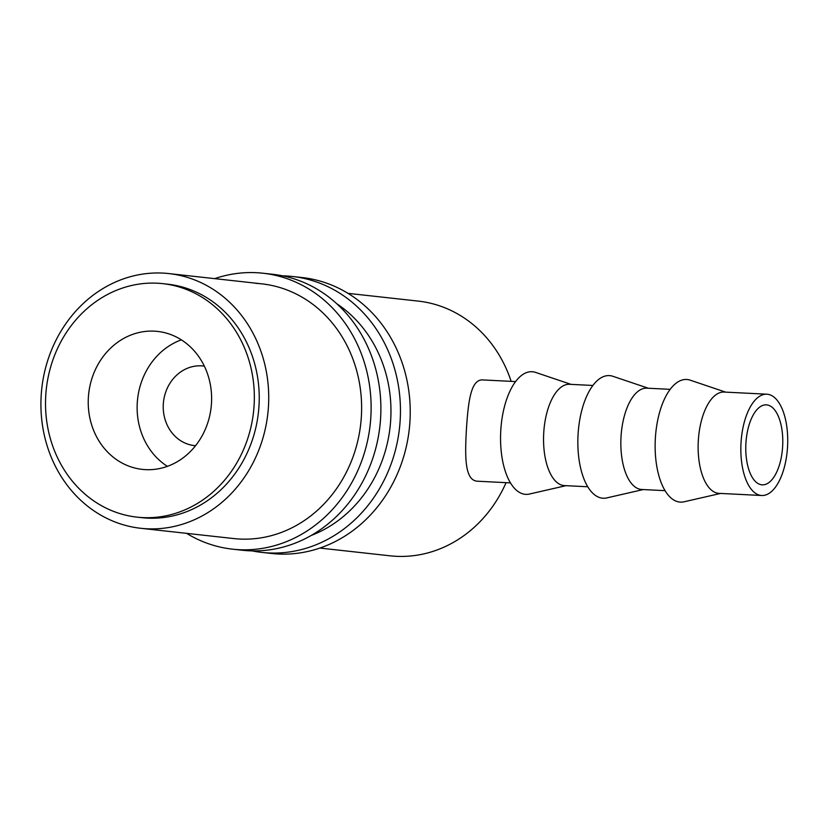 <?xml version="1.0" encoding="UTF-8"?>
<svg xmlns="http://www.w3.org/2000/svg" width="829" height="829" viewBox="0 0 829 829"><rect width="100%" height="100%" fill="white"/><g stroke="black" fill="none" stroke-linecap="round" stroke-linejoin="round"><path stroke-width="1.24" d="M186.566 533.348A138.806 123.2 -83.7 0 0 232.493 549.161L242.275 550.238A138.806 123.2 -83.7 0 0 248.783 550.767A138.806 123.2 -83.7 0 0 380.314 422.127A138.806 123.2 -83.7 0 0 272.731 274.295L262.948 273.218A138.806 123.2 -83.7 0 0 256.43 272.7A138.806 123.2 -83.7 0 0 214.68 278.637M232.493 549.161A138.806 123.2 -83.7 0 0 239.011 549.689A138.806 123.2 -83.7 0 0 370.542 421.039A138.806 123.2 -83.7 0 0 262.948 273.218M140.764 528.291A128.132 113.718 -83.7 0 0 146.774 528.778A128.132 113.718 -83.7 0 0 268.192 410.034A128.132 113.718 -83.7 0 0 168.878 273.58A128.132 113.718 -83.7 0 0 162.857 273.093A128.132 113.718 -83.7 0 0 41.45 391.848A128.132 113.718 -83.7 0 0 140.764 528.291L233.664 538.549A128.132 113.718 -83.7 0 0 239.674 539.037A128.132 113.718 -83.7 0 0 361.092 420.282A128.132 113.718 -83.7 0 0 261.777 283.839A128.132 113.718 -83.7 0 0 255.767 283.352M266.658 284.492A128.132 113.718 -83.7 0 0 265.539 284.43M252.099 550.881A138.806 123.2 -83.7 0 0 261.829 552.404L271.611 553.482A138.806 123.2 -83.7 0 0 278.129 554A138.806 123.2 -83.7 0 0 409.65 425.36A138.806 123.2 -83.7 0 0 302.067 277.539L292.285 276.461A138.806 123.2 -83.7 0 0 285.777 275.933A138.806 123.2 -83.7 0 0 282.461 275.819M261.829 552.404A138.806 123.2 -83.7 0 0 268.347 552.922A138.806 123.2 -83.7 0 0 399.879 424.282A138.806 123.2 -83.7 0 0 292.285 276.461M311.196 535.472A128.132 113.718 -83.7 0 0 390.096 426.904A128.132 113.718 -83.7 0 0 336.781 303.746M761.768 484.799A40.041 18.425 -87.1 0 1 745.913 443.38A40.041 18.425 -87.1 0 1 766.286 404.863A40.041 18.425 -87.1 0 1 766.794 404.904A40.041 18.425 -87.1 0 1 782.649 446.323A40.041 18.425 -87.1 0 1 762.276 484.841A40.041 18.425 -87.1 0 1 761.768 484.799M204.348 366.138A40.041 35.543 -83.7 0 0 203.219 365.993A40.041 35.543 -83.7 0 0 201.343 365.848A40.041 35.543 -83.7 0 0 163.396 402.956A40.041 35.543 -83.7 0 0 194.432 445.598A40.041 35.543 -83.7 0 0 195.561 445.701M761.737 495.504L719.033 493.359A50.714 23.336 -87.1 0 1 718.391 493.307A50.714 23.336 -87.1 0 1 698.308 440.841A50.714 23.336 -87.1 0 1 724.121 392.055L766.825 394.2A50.714 23.336 -87.1 0 1 767.467 394.252A50.714 23.336 -87.1 0 1 787.55 446.717A50.714 23.336 -87.1 0 1 761.737 495.504A50.714 23.336 -87.1 0 1 761.095 495.452A50.714 23.336 -87.1 0 1 741.012 442.987A50.714 23.336 -87.1 0 1 766.825 394.2M725.624 392.127L690.194 380.169A61.398 28.248 92.9 0 0 687.365 379.537A61.398 28.248 92.9 0 0 655.397 437.691A61.398 28.248 92.9 0 0 679.656 502.053A61.398 28.248 92.9 0 0 684.091 501.783L720.546 493.442M665.065 490.654L641.739 489.483A50.714 23.336 -87.1 0 1 641.097 489.431A50.714 23.336 -87.1 0 1 621.014 436.956A50.714 23.336 -87.1 0 1 646.827 388.169L670.153 389.34M648.33 388.241L612.9 376.293A61.398 28.248 92.9 0 0 610.071 375.661A61.398 28.248 92.9 0 0 578.103 433.816A61.398 28.248 92.9 0 0 602.362 498.167A61.398 28.248 92.9 0 0 606.797 497.908L643.252 489.556M587.771 486.768L564.445 485.597A50.714 23.336 -87.1 0 1 563.803 485.545A50.714 23.336 -87.1 0 1 543.72 433.08A50.714 23.336 -87.1 0 1 569.533 384.293L592.859 385.464M571.036 384.366L535.607 372.408A61.398 28.248 92.9 0 0 532.778 371.775A61.398 28.248 92.9 0 0 500.809 429.93A61.398 28.248 92.9 0 0 525.068 494.291A61.398 28.248 92.9 0 0 529.503 494.022L565.958 485.68M154.287 331.154A69.408 61.595 96.3 0 1 157.541 331.413A69.408 61.595 96.3 0 1 211.333 405.319A69.408 61.595 96.3 0 1 145.572 469.649A69.408 61.595 96.3 0 1 142.319 469.38A69.408 61.595 96.3 0 1 88.516 395.474A69.408 61.595 96.3 0 1 154.287 331.154M137.044 517.141L141.935 517.679A117.449 104.247 -83.7 0 0 147.448 518.125A117.449 104.247 -83.7 0 0 258.741 409.277A117.449 104.247 -83.7 0 0 167.707 284.192L162.816 283.653A117.449 104.247 -83.7 0 0 157.303 283.207A117.449 104.247 -83.7 0 0 46.009 392.065A117.449 104.247 -83.7 0 0 137.044 517.141A117.449 104.247 -83.7 0 0 142.557 517.586A117.449 104.247 -83.7 0 0 253.85 408.738A117.449 104.247 -83.7 0 0 162.816 283.653M319.88 548.062L390.127 555.824A128.132 113.718 -83.7 0 0 396.148 556.3A128.132 113.718 -83.7 0 0 506.073 482.665M483.597 379.993C470.955 378.169 468.323 401.122 466.468 428.479C464.893 455.826 464.499 480.25 477.235 481.203L510.477 482.892M511.151 381.361A128.132 113.718 -83.7 0 0 418.241 301.103L347.993 293.352M167.396 466.344A69.408 61.595 96.3 0 1 137.593 399.039A69.408 61.595 96.3 0 1 181.354 339.849M482.965 379.941L515.565 381.578M261.777 283.839L168.878 273.58"/></g></svg>
